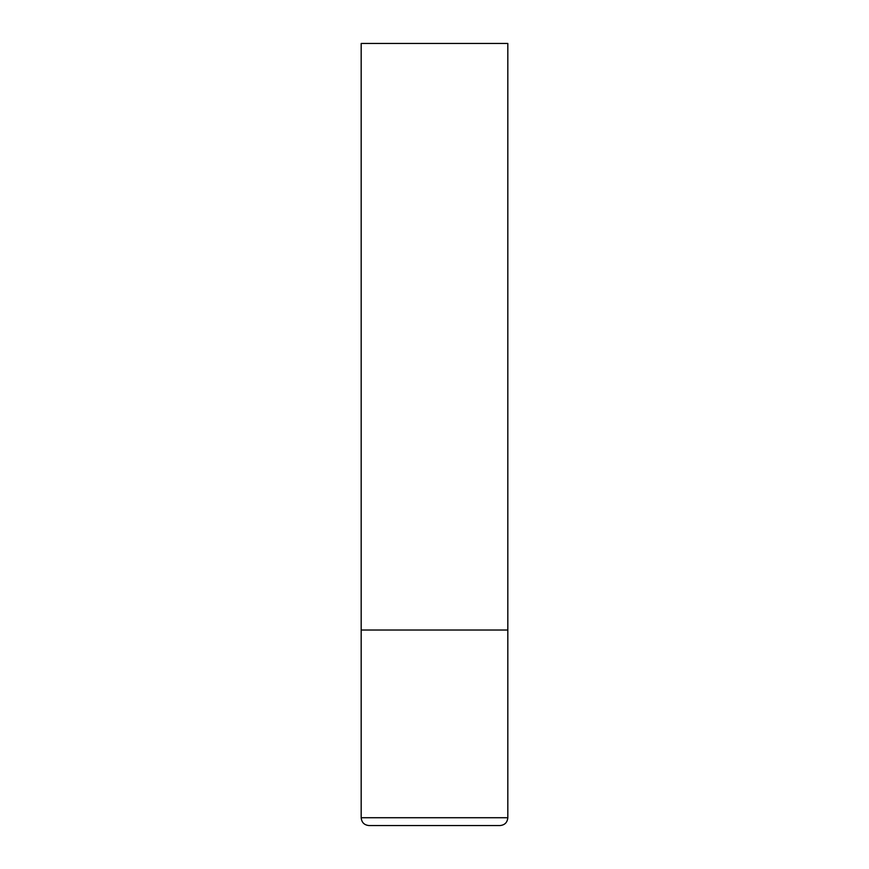 <?xml version="1.0" encoding="UTF-8"?>
<svg xmlns="http://www.w3.org/2000/svg" width="869" height="869" viewBox="0 0 869 869"><rect width="100%" height="100%" fill="white"/><g stroke="black" fill="none" stroke-linecap="round" stroke-linejoin="round"><path stroke-width="1.3" d="M361.178 817.729L507.822 817.729L507.822 630.025L361.178 630.025L507.822 630.025L507.822 43.45L361.178 43.45L361.178 817.729C361.645 822.476 364.252 825.083 368.999 825.55L500.001 825.55L368.999 825.55M507.822 817.729C507.355 822.476 504.748 825.083 500.001 825.55"/></g></svg>
